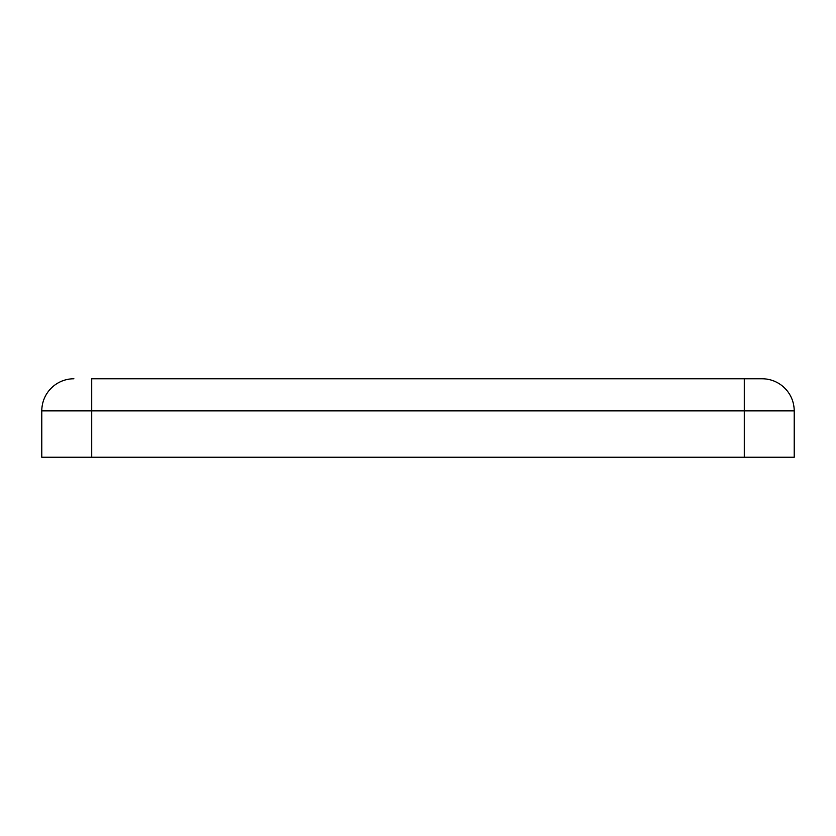 <?xml version="1.0" encoding="UTF-8"?>
<svg xmlns="http://www.w3.org/2000/svg" width="836" height="836" viewBox="0 0 836 836"><rect width="100%" height="100%" fill="white"/><g stroke="black" fill="none" stroke-linecap="round" stroke-linejoin="round"><path stroke-width="1.25" d="M91.72 378.771L762.108 378.771L91.72 378.771L91.72 457.229L41.8 457.229L41.8 449.914M762.108 378.771A32.092 32.092 0 0 1 794.2 410.873L794.2 457.229L91.72 457.229M41.8 457.229L41.8 410.873A32.092 32.092 0 0 1 73.892 378.771A32.092 32.092 0 0 0 41.8 410.873L41.8 428.878M744.28 378.771L744.28 410.873L794.2 410.873L794.2 428.878M794.2 449.914L794.2 457.229M744.28 457.229L744.28 410.873L41.8 410.873"/></g></svg>
